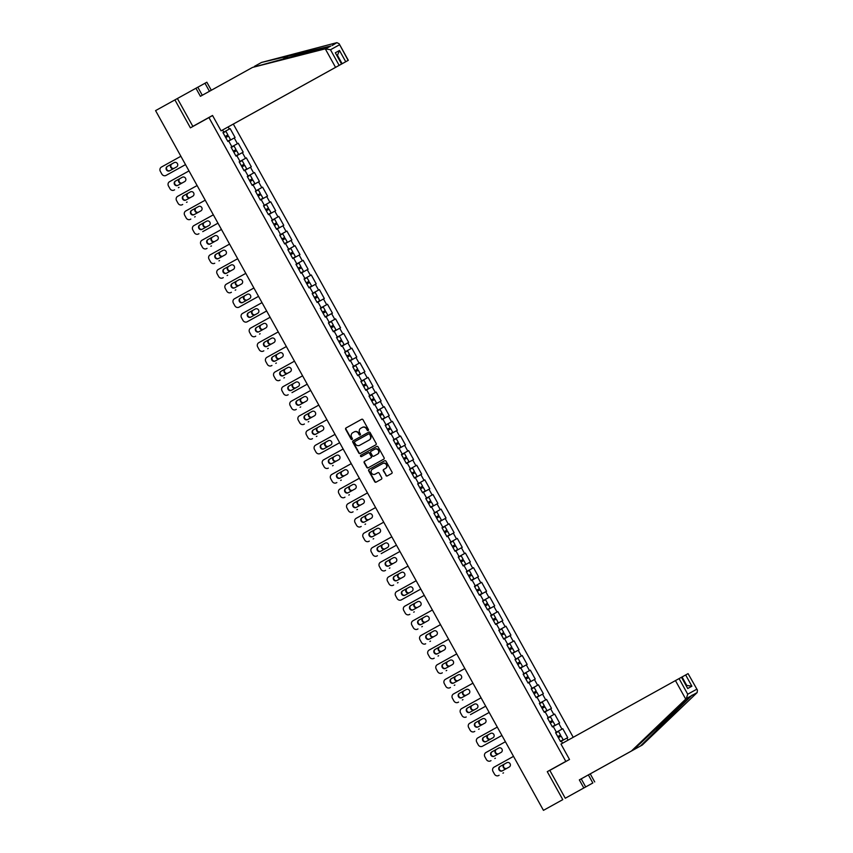<?xml version="1.0" encoding="UTF-8"?>
<svg xmlns="http://www.w3.org/2000/svg" width="853" height="853" viewBox="0 0 853 853"><rect width="100%" height="100%" fill="white"/><g stroke="black" fill="none" stroke-linecap="round" stroke-linejoin="round"><path stroke-width="1.28" d="M368.187 430.509A0.736 0.693 -118.9 0 0 368.432 429.528L363.005 419.74A1.056 0.992 -118.9 0 0 361.629 419.292L346.03 427.95A1.056 0.992 -118.9 0 0 345.678 429.347L351.105 439.135A0.736 0.693 -118.9 0 0 352.065 439.444A0.736 0.693 -118.9 0 0 352.321 438.463L351.617 437.194A3.369 3.167 -118.9 0 1 352.758 432.706L354.048 431.991A3.369 3.167 -118.9 0 0 354.048 431.991A3.369 3.167 -118.9 0 1 358.463 433.399L359.156 434.667A0.736 0.693 -118.9 0 0 360.126 434.977A0.736 0.693 -118.9 0 0 360.371 433.996L359.667 432.727A3.369 3.167 -118.9 0 1 360.808 428.238L362.109 427.524A3.369 3.167 -118.9 0 0 362.109 427.524A3.369 3.167 -118.9 0 1 366.513 428.931L367.216 430.2A0.736 0.693 -118.9 0 0 368.187 430.509M385.919 475.484A1.056 0.992 -118.9 0 0 387.294 475.921L391.676 473.49A1.056 0.992 -118.9 0 0 392.028 472.093L386.004 461.228A1.056 0.992 -118.9 0 0 384.628 460.78L369.029 469.438A1.056 0.992 -118.9 0 0 368.677 470.835L374.702 481.7A1.056 0.992 -118.9 0 0 376.077 482.148L381.366 479.215A1.056 0.992 -118.9 0 0 381.717 477.808L379.137 473.159A1.056 0.992 -118.9 0 0 377.762 472.722L375.139 474.172A2.815 2.655 -118.9 0 1 371.46 472.988A2.815 2.655 -118.9 0 1 372.409 469.246L382.677 463.552A2.815 2.655 -118.9 0 1 386.366 464.736A2.815 2.655 -118.9 0 1 385.407 468.478L383.701 469.427A1.056 0.992 -118.9 0 0 383.338 470.835L386.238 475.302A1.056 0.992 -118.9 0 0 387.582 475.761M377.762 472.722L375.459 474.001A2.815 2.655 -118.9 0 1 375.448 474.001M384.628 460.78L384.628 460.791A1.056 0.992 -118.9 0 0 384.628 460.791L369.349 469.257A1.056 0.992 -118.9 0 0 368.997 470.664L375.021 481.529A1.056 0.992 -118.9 0 0 376.365 481.988M547.274 771.666L562.777 799.634L543.446 810.35L155.577 110.613L174.908 99.897L190.411 127.854L208.942 117.575L565.816 761.388L547.274 771.666L565.816 761.388M375.8 444.85A1.056 0.992 -118.9 0 0 376.152 443.453L370.127 432.588A1.056 0.992 -118.9 0 0 368.752 432.14L353.153 440.798A1.056 0.992 -118.9 0 0 352.801 442.195L358.825 453.06A1.056 0.992 -118.9 0 0 360.201 453.508A1.056 0.992 -118.9 0 0 360.201 453.497L375.8 444.85M368.752 432.14L353.473 440.617A1.056 0.992 -118.9 0 0 353.121 442.025L359.145 452.89A1.056 0.992 -118.9 0 0 360.488 453.348M378.071 446.908L384.095 457.773A1.056 0.992 -118.9 0 1 383.733 459.17L368.144 467.828A1.056 0.992 -118.9 0 0 368.144 467.828A1.056 0.992 -118.9 0 1 366.758 467.38L364.188 462.731A1.056 0.992 -118.9 0 1 364.54 461.334L370.863 457.826A1.056 0.992 -118.9 0 0 371.226 456.419L369.509 453.338A1.056 0.992 -118.9 0 0 368.133 452.89A1.056 0.992 -118.9 0 0 368.133 452.9L361.544 456.547A0.736 0.693 -118.9 0 1 360.584 456.238A0.736 0.693 -118.9 0 1 360.83 455.257L376.685 446.46A1.056 0.992 -118.9 0 0 376.685 446.46L376.685 446.46A1.056 0.992 -118.9 0 1 378.071 446.908M573.227 737.291L233.327 124.08M208.942 117.575L212.589 115.56M555.591 732.674L562.777 728.697L555.591 732.674L560.528 741.577L561.349 741.118L562.522 743.23M562.777 728.697L567.714 737.61L566.882 738.069L568.045 740.159M556.412 732.215L553.234 726.489L552.413 726.948L547.466 718.034L548.298 717.576L547.466 718.034M548.298 717.576L545.131 711.85L544.299 712.308L539.363 703.394L546.549 699.428L539.363 703.405M540.184 702.936L537.017 697.21L536.185 697.669L531.248 688.755L537.603 685.247L534.436 679.521L528.071 683.04L523.134 674.126L530.321 670.149L523.134 674.126M532.069 688.296L528.903 682.581M523.955 673.667L520.788 667.942L519.957 668.4L515.02 659.486L521.386 655.968L518.208 650.253L511.843 653.761L506.906 644.847L514.092 640.88L506.906 644.857M515.841 659.028L512.674 653.302M507.738 644.388L504.56 638.673L503.728 639.121L498.792 630.207L505.978 626.241L498.802 630.218M499.623 629.759L496.446 624.033L495.625 624.492L490.678 615.578L497.864 611.601L490.688 615.589M491.509 615.12L488.332 609.394L487.511 609.852L482.563 600.938L489.761 596.972L482.574 600.949M483.395 600.48L480.218 594.754L479.397 595.213L474.449 586.299L475.281 585.851L472.104 580.125L471.282 580.584L466.335 571.67L473.532 567.693L466.346 571.681M467.167 571.211L464 565.486L463.168 565.944L458.232 557.03L459.053 556.572L458.232 557.03M459.053 556.572L455.886 550.846L455.054 551.305L450.117 542.391L457.304 538.424L450.117 542.401M450.938 541.932L447.772 536.217L446.94 536.676L442.003 527.762L448.358 524.243L445.191 518.517L439.658 521.588M442.824 527.303L439.658 521.578L438.826 522.036L433.889 513.122L441.076 509.156L433.889 513.133M434.71 512.664L431.543 506.938L430.712 507.396L425.775 498.483L432.14 494.975L428.963 489.249L422.598 492.757L417.661 483.854L424.847 479.876L417.671 483.854M426.607 498.024L423.429 492.309M418.492 483.395L415.315 477.669L414.494 478.128L409.547 469.214L416.733 465.248L409.557 469.225M410.378 468.755L407.201 463.03L406.38 463.488L401.432 454.574L408.63 450.608L401.443 454.585M402.264 454.116L399.087 448.401L398.266 448.849L393.318 439.935L400.515 435.968L393.329 439.945M394.15 439.487L390.973 433.761L390.152 434.22L385.215 425.306L392.401 421.329L385.215 425.316M386.036 424.847L382.869 419.122L382.037 419.58L377.101 410.666L384.287 406.7L377.101 410.677M377.922 410.208L374.755 404.482L373.923 404.94L368.986 396.027L369.807 395.568L366.641 389.853L365.809 390.311L360.872 381.398L368.059 377.421L360.872 381.398M361.693 380.939L358.527 375.213L357.695 375.672L352.758 366.758L353.579 366.3L352.758 366.758M353.579 366.3L350.412 360.574L349.581 361.032L344.644 352.118L351.831 348.152L344.644 352.129M345.476 351.66L342.298 345.945L341.467 346.393L336.53 337.489L337.361 337.031L336.53 337.489M337.361 337.031L334.184 331.305L333.363 331.764L328.416 322.85L335.602 318.883L328.426 322.861M329.247 322.391L326.07 316.666L325.249 317.124L320.301 308.21L327.499 304.244L320.312 308.221M321.133 307.752L317.956 302.037L317.135 302.484L312.187 293.571L319.385 289.604L312.198 293.581M313.019 293.123L309.842 287.397L309.021 287.856L304.084 278.942L311.27 274.965L304.084 278.952M304.905 278.483L301.738 272.757L300.906 273.216L295.97 264.302L303.156 260.336L295.97 264.313M296.791 263.844L293.624 258.118L292.792 258.576L287.856 249.662L295.042 245.696L287.856 249.673M288.677 249.215L285.51 243.489L284.678 243.947L279.741 235.033L286.928 231.056L279.741 235.033M280.562 234.575L277.396 228.849L276.564 229.308L271.627 220.394L278.814 216.427L271.627 220.405M272.448 219.935L269.281 214.21L268.45 214.668L263.513 205.754L264.345 205.296L263.513 205.754M264.345 205.296L261.167 199.581L260.336 200.028L255.399 191.125L262.585 187.148L255.41 191.125M256.231 190.667L253.053 184.941L252.232 185.4L247.285 176.486L248.116 176.027L247.285 176.486M248.116 176.027L244.939 170.301L244.118 170.76L239.171 161.846L246.368 157.88L239.181 161.857M240.002 161.388L236.825 155.672L236.004 156.12L231.056 147.206L237.422 143.699L234.255 137.973L228.721 141.044M231.888 146.759L228.711 141.033L227.89 141.491L222.953 132.578L230.139 128.6L222.953 132.588M223.774 132.119L222.601 130.008M228.135 126.948L229.308 129.059M230.139 128.6L235.076 137.514L234.255 137.973M231.067 147.228L237.422 143.699M238.254 143.24L243.19 152.154L242.359 152.612L245.536 158.338M246.368 157.88L251.304 166.793L250.473 167.252L253.65 172.967L247.295 176.496L253.65 172.967M254.471 172.519L259.419 181.422L258.587 181.881L261.764 187.607M262.585 187.148L267.533 196.062L266.701 196.521L269.879 202.246L263.513 205.765L269.879 202.246M270.7 201.788L275.647 210.702L274.815 211.16L277.993 216.875M278.814 216.427L283.761 225.341L282.929 225.789L286.096 231.515M286.928 231.056L291.865 239.97L291.044 240.429L294.21 246.154M295.042 245.696L299.979 254.61L299.158 255.068L302.325 260.794M303.156 260.336L308.093 269.249L307.272 269.708L310.439 275.423M311.27 274.965L316.207 283.878L315.386 284.337L318.553 290.063M319.385 289.604L324.321 298.518L323.49 298.976L326.667 304.702M327.499 304.244L332.435 313.158L331.604 313.616L334.781 319.331M335.602 318.883L340.55 327.787L339.718 328.245L342.895 333.971L336.54 337.489M336.54 337.5L342.895 333.971M343.716 333.512L348.664 342.426L347.832 342.885L351.009 348.61M351.831 348.152L356.778 357.066L355.946 357.524L359.124 363.239L352.758 366.769L359.124 363.239M359.945 362.792L364.892 371.705L364.06 372.153L367.227 377.879M368.059 377.421L372.996 386.334L372.175 386.793L375.341 392.519L369.807 395.568M368.986 396.048L375.341 392.519M376.173 392.06L381.11 400.974L380.289 401.432L383.455 407.158M384.287 406.7L389.224 415.614L388.403 416.061L391.57 421.787M392.401 421.329L397.338 430.243L396.517 430.701L399.684 436.427M400.515 435.968L405.452 444.882L404.621 445.341L407.798 451.066M408.63 450.608L413.566 459.522L412.735 459.98L415.912 465.695M416.733 465.248L421.681 474.151L420.849 474.609L424.026 480.335M424.847 479.876L429.795 488.79L428.963 489.249M425.786 498.493L432.14 494.975M432.961 494.516L437.909 503.43L437.077 503.888L440.255 509.604M441.076 509.156L446.023 518.07L445.191 518.517M442.003 527.772L448.358 524.243M449.19 523.785L454.127 532.698L453.306 533.157L456.472 538.883M457.304 538.424L462.241 547.338L461.42 547.797L464.586 553.522L458.232 557.041L464.586 553.522M465.418 553.064L470.355 561.978L469.534 562.426L472.701 568.151M473.532 567.693L478.469 576.607L477.648 577.065L480.815 582.791L475.281 585.851M474.46 586.32L480.815 582.791M481.646 582.332L486.583 591.246L485.752 591.705L488.929 597.431M489.761 596.972L494.697 605.886L493.866 606.344L497.043 612.059M497.864 611.601L502.812 620.515L501.98 620.973L505.157 626.699M505.978 626.241L510.926 635.154L510.094 635.613L513.271 641.339M514.092 640.88L519.04 649.794L518.208 650.253M515.031 659.497L521.386 655.968M522.207 655.52L527.154 664.434L526.322 664.882L529.489 670.607M530.321 670.149L535.257 679.063L534.436 679.521M531.248 688.776L537.603 685.247M538.435 684.788L543.372 693.702L542.551 694.161L545.717 699.886M546.549 699.428L551.486 708.342L550.665 708.79L553.832 714.515L547.477 718.045L553.832 714.515M554.663 714.057L559.6 722.971L558.779 723.429L561.946 729.155M558.779 723.429L553.245 726.489M550.665 708.79L545.131 711.86M542.551 694.161L537.017 697.221M526.322 664.882L520.788 667.952M510.094 635.613L504.56 638.673M501.98 620.973L496.457 624.044M493.866 606.344L488.342 609.405M485.752 591.705L480.228 594.765M477.648 577.065L472.114 580.136M469.534 562.426L464 565.496M461.42 547.797L455.886 550.857M453.306 533.157L447.772 536.217M437.077 503.888L431.543 506.949M420.849 474.609L415.326 477.68M412.735 459.98L407.212 463.04M404.621 445.341L399.097 448.401M396.517 430.701L390.983 433.772M388.403 416.061L382.869 419.132M380.289 401.432L374.755 404.493M372.175 386.793L366.641 389.853M364.06 372.153L358.527 375.224M355.946 357.524L350.412 360.584M347.832 342.885L342.298 345.945M339.718 328.245L334.195 331.316M331.604 313.616L326.081 316.676M323.49 298.976L317.966 302.037M315.386 284.337L309.852 287.408M307.272 269.708L301.738 272.768M299.158 255.068L293.624 258.128M291.044 240.429L285.51 243.489M282.929 225.789L277.396 228.86M274.815 211.16L269.281 214.22M266.701 196.521L261.167 199.581M258.587 181.881L253.064 184.952M250.473 167.252L244.95 170.312M242.359 152.612L236.835 155.672M202.289 95.269L197.821 87.198L174.908 99.897M562.777 799.634L543.446 810.35M566.882 738.069L561.359 741.129M368.325 430.392A0.736 0.693 -118.9 0 1 367.536 430.019L366.833 428.75A3.369 3.167 -118.9 0 0 362.429 427.342L362.429 427.342M354.379 431.81L354.368 431.81A3.369 3.167 -118.9 0 0 354.368 431.81A3.369 3.167 -118.9 0 1 358.772 433.217L359.476 434.486A0.736 0.693 -118.9 0 0 360.275 434.859M361.661 419.281L346.35 427.769A1.056 0.992 -118.9 0 0 345.998 429.176L351.425 438.954A0.736 0.693 -118.9 0 0 352.214 439.327M369.477 434.273A0.736 0.693 -118.9 0 0 368.517 433.964L354.827 441.555A0.736 0.693 -118.9 0 0 354.571 442.536L355.317 443.869A3.369 3.167 -118.9 0 0 359.721 445.287A3.369 3.167 -118.9 0 0 359.721 445.277L369.082 440.095A3.369 3.167 -118.9 0 0 370.213 435.606L369.797 434.092A0.736 0.693 -118.9 0 0 368.827 433.782L368.837 433.782M360.03 445.106L360.03 445.106A3.369 3.167 -118.9 0 0 360.041 445.106L369.392 439.913A3.369 3.167 -118.9 0 0 370.533 435.435L370.213 435.606M369.797 434.092L370.533 435.435M368.453 452.719L368.453 452.719A1.056 0.992 -118.9 0 1 369.829 453.156L371.535 456.248A1.056 0.992 -118.9 0 1 371.183 457.645L364.86 461.153A1.056 0.992 -118.9 0 0 364.498 462.561L367.078 467.209A1.056 0.992 -118.9 0 0 368.421 467.668M376.717 446.45L361.15 455.086A0.736 0.693 -118.9 0 0 360.894 456.046A0.736 0.693 -118.9 0 0 361.843 456.387M377.431 454.18A2.815 2.655 -118.9 0 0 378.38 450.437A2.815 2.655 -118.9 0 0 374.702 449.254L371.076 451.258A1.056 0.992 -118.9 0 0 370.724 452.666L372.43 455.747A1.056 0.992 -118.9 0 0 373.806 456.195A1.056 0.992 -118.9 0 0 373.806 456.184L377.751 454.009A2.815 2.655 -118.9 0 0 378.7 450.256A2.815 2.655 -118.9 0 0 375.021 449.083A2.815 2.655 -118.9 0 0 375.011 449.083L375.021 449.083M374.126 456.014L377.751 454.009M382.997 463.371L382.997 463.382A2.815 2.655 -118.9 0 0 382.997 463.382A2.815 2.655 -118.9 0 1 386.676 464.554A2.815 2.655 -118.9 0 1 385.727 468.308L384.021 469.257A1.056 0.992 -118.9 0 0 383.658 470.653L386.238 475.302M225.437 136.299L227.9 134.934L225.437 136.299M228.06 141.044L230.523 139.679L228.06 141.033M227.9 134.934L225.896 131.319L223.113 132.865M174.385 162.528L171.656 164.043A2.463 2.324 -118.9 0 0 173.863 168.446M170.291 173.063A3.22 3.028 -118.9 0 0 170.483 172.967L170.899 172.743A3.22 3.028 61.1 0 1 170.888 172.743M230.523 139.679L228.519 136.064L225.736 137.6M174.396 162.518L172.071 163.808A2.463 2.324 -118.9 0 0 174.268 168.222M169.982 170.6A2.463 2.324 61.1 0 1 166.793 169.512A2.463 2.324 61.1 0 1 167.646 166.25L174.257 162.582M180.889 156.27L161.43 167.06A3.22 3.028 -118.9 0 0 160.343 171.346L161.857 174.065A3.22 3.028 -118.9 0 0 166.058 175.409L185.517 164.618L166.058 175.409A3.22 3.028 -118.9 0 0 166.068 175.409L166.474 175.185M167.231 166.484L174.204 162.614A2.463 2.324 61.1 0 1 177.435 163.648A2.463 2.324 61.1 0 1 176.592 166.932L169.619 170.803A2.463 2.324 61.1 0 1 166.399 169.768A2.463 2.324 61.1 0 1 167.231 166.484L167.646 166.25M325.281 48.845L330.484 49.751L339.142 65.372L335.549 67.366L325.281 48.845L252.488 67.43L200.412 96.304L195.945 88.243M252.488 67.43L330.772 46.03L261.53 62.44L254.429 66.374M342.128 63.73L227.644 127.214L348.312 60.307L342.128 63.73L337.447 55.285L339.494 50.476L345.732 61.736M197.821 87.219L206.852 82.219L211.309 90.258M209.443 91.303L204.976 83.253M348.152 60.403L339.131 43.738L336.892 42.65L261.53 62.44M212.546 115.486L192.853 126.383L212.536 115.464L221.066 130.85L339.142 65.372M221.066 130.85L335.549 67.366M177.403 98.522L192.853 126.383M332.094 45.561L336.892 42.65M341.563 64.039L335.325 52.779L341.733 63.943M583.815 787.969L565.272 798.248L549.822 770.387L569.516 759.469L560.986 744.083L679.063 678.593L687.721 694.214L686.302 698.575L631.412 751.024L579.336 779.898L583.815 787.969L585.691 786.935L576.138 792.234L592.846 782.979L588.367 774.919L642.32 745L697.157 692.583L697.423 690.109L688.072 673.625L697.423 690.109M640.443 746.034L692.135 695.099M592.846 782.979L565.272 798.248M588.367 774.919L590.244 773.874L594.722 781.945M642.32 745L590.244 773.874M679.063 678.593L681.654 677.175L687.721 688.52L681.483 677.261M579.336 779.898L581.213 778.864L585.691 786.935M631.412 751.024L581.213 778.864M697.157 692.583L691.037 695.963L633.289 749.99M685.652 674.958L691.89 686.217L686.729 685.396L682.048 676.962L688.072 673.625M233.551 150.938L236.014 149.574L233.551 150.938M236.174 155.672L238.637 154.308L236.174 155.672M236.014 149.574L234.01 145.959L231.227 147.505M182.382 182.862A2.463 2.324 -118.9 0 1 180.175 178.448L179.77 178.682A2.463 2.324 -118.9 0 0 181.977 183.086M178.405 187.703A3.22 3.028 -118.9 0 0 178.597 187.607L179.013 187.383A3.22 3.028 61.1 0 1 179.013 187.383A3.22 3.028 61.1 0 1 179.002 187.383M238.637 154.308L236.633 150.693L233.85 152.239M241.666 165.578L244.129 164.213L241.666 165.567M244.289 170.312L246.752 168.947L244.289 170.312M244.129 164.213L242.124 160.599L239.33 162.134M190.614 191.797L187.884 193.311A2.463 2.324 -118.9 0 0 190.091 197.715M186.519 202.342A3.22 3.028 -118.9 0 0 186.711 202.246L187.116 202.012A3.22 3.028 61.1 0 1 187.116 202.012A3.22 3.028 61.1 0 1 187.116 202.022M246.752 168.947L244.747 165.333L241.964 166.879M190.624 191.797L188.289 193.087A2.463 2.324 -118.9 0 0 190.496 197.491M249.78 180.207L252.243 178.842L249.78 180.207M252.403 184.952L254.866 183.587L252.403 184.941M252.243 178.842L250.238 175.228L247.445 176.774M198.61 212.13A2.463 2.324 -118.9 0 1 196.403 207.727L195.987 207.951A2.463 2.324 -118.9 0 0 198.205 212.354M194.633 216.982A3.22 3.028 -118.9 0 0 194.825 216.875L195.23 216.651A3.22 3.028 61.1 0 1 195.23 216.651L195.23 216.651M254.866 183.587L252.861 179.972L250.078 181.518M257.894 194.847L260.346 193.482L257.894 194.847M260.517 199.581L262.98 198.216L260.517 199.581M260.346 193.482L258.352 189.867L255.559 191.413M206.725 226.77A2.463 2.324 -118.9 0 1 204.517 222.356L204.102 222.59A2.463 2.324 -118.9 0 0 206.319 226.994M202.737 231.611A3.22 3.028 -118.9 0 0 202.929 231.515A3.22 3.028 -118.9 0 0 202.939 231.515L217.973 223.177L202.939 231.515M262.98 198.216L260.975 194.612L258.192 196.147M266.008 209.486L268.46 208.121L265.997 209.475M268.631 214.22L271.094 212.855L268.631 214.22M268.46 208.121L266.467 204.507L263.673 206.053M214.839 241.399A2.463 2.324 -118.9 0 1 212.632 236.995L212.216 237.219A2.463 2.324 -118.9 0 0 214.434 241.634M210.851 246.25A3.22 3.028 -118.9 0 0 211.043 246.154A3.22 3.028 -118.9 0 0 211.054 246.154L211.459 245.92A3.22 3.028 61.1 0 1 211.459 245.931A3.22 3.028 61.1 0 0 211.469 245.92M271.094 212.855L269.09 209.241L266.296 210.787M178.096 185.24A2.463 2.324 61.1 0 1 174.908 184.141A2.463 2.324 61.1 0 1 175.761 180.889L182.371 177.221M189.003 170.909L169.544 181.7A3.22 3.028 -118.9 0 0 168.457 185.975L169.971 188.705A3.22 3.028 -118.9 0 0 174.172 190.048L174.588 189.814A3.22 3.028 61.1 0 1 174.588 189.824A3.22 3.028 61.1 0 1 174.577 189.824L174.588 189.814M175.345 181.124L182.318 177.253A2.463 2.324 61.1 0 1 185.549 178.288A2.463 2.324 61.1 0 1 184.706 181.572L177.733 185.432A2.463 2.324 61.1 0 1 174.513 184.397A2.463 2.324 61.1 0 1 175.345 181.124L175.761 180.889M186.21 199.869A2.463 2.324 61.1 0 1 183.022 198.781A2.463 2.324 61.1 0 1 183.875 195.529L190.486 191.861M197.107 185.549L177.659 196.329A3.22 3.028 -118.9 0 0 176.571 200.615L178.085 203.334A3.22 3.028 -118.9 0 0 182.286 204.688L182.702 204.453A3.22 3.028 61.1 0 1 182.691 204.464L182.702 204.453M183.459 195.753L190.432 191.893A2.463 2.324 61.1 0 1 190.432 191.882A2.463 2.324 61.1 0 1 193.663 192.927A2.463 2.324 61.1 0 1 192.821 196.201L185.847 200.071A2.463 2.324 61.1 0 1 182.627 199.037A2.463 2.324 61.1 0 1 183.459 195.753L183.875 195.529M194.324 214.508A2.463 2.324 61.1 0 1 191.136 213.421A2.463 2.324 61.1 0 1 191.989 210.169L198.6 206.49M205.221 200.178L185.773 210.968A3.22 3.028 -118.9 0 0 184.685 215.255L186.199 217.973A3.22 3.028 -118.9 0 0 190.4 219.317L190.816 219.093A3.22 3.028 61.1 0 1 190.805 219.093L190.816 219.093M191.573 210.392L198.546 206.522A2.463 2.324 61.1 0 1 201.766 207.556A2.463 2.324 61.1 0 1 200.935 210.84L193.962 214.711A2.463 2.324 61.1 0 1 190.731 213.676A2.463 2.324 61.1 0 1 191.573 210.392L191.989 210.169M202.438 229.148A2.463 2.324 61.1 0 1 199.25 228.05A2.463 2.324 61.1 0 1 200.092 224.797L206.714 221.13M213.335 214.817L193.887 225.608A3.22 3.028 -118.9 0 0 192.799 229.883L194.313 232.613A3.22 3.028 -118.9 0 0 198.514 233.957L198.93 233.722A3.22 3.028 61.1 0 1 198.93 233.733A3.22 3.028 61.1 0 1 198.92 233.733L198.93 233.722M199.687 225.032L206.661 221.162A2.463 2.324 61.1 0 1 209.881 222.196A2.463 2.324 61.1 0 1 209.049 225.48L202.076 229.34A2.463 2.324 61.1 0 1 202.076 229.35A2.463 2.324 61.1 0 1 198.845 228.305A2.463 2.324 61.1 0 1 199.687 225.032L200.092 224.797M210.552 243.777A2.463 2.324 61.1 0 1 207.364 242.689A2.463 2.324 61.1 0 1 208.207 239.437L214.828 235.769M221.449 229.457L202.001 240.237A3.22 3.028 -118.9 0 0 200.913 244.523L202.417 247.242A3.22 3.028 -118.9 0 0 206.629 248.596L207.044 248.362A3.22 3.028 61.1 0 1 207.034 248.362A3.22 3.028 61.1 0 1 207.034 248.372L207.044 248.362M207.801 239.661L214.775 235.801A2.463 2.324 61.1 0 1 214.775 235.791A2.463 2.324 61.1 0 1 217.995 236.835A2.463 2.324 61.1 0 1 217.163 240.109L210.19 243.979A2.463 2.324 61.1 0 1 206.959 242.945A2.463 2.324 61.1 0 1 207.801 239.661L208.207 239.437M274.112 224.115L276.575 222.75L274.112 224.115M276.745 228.86L279.208 227.495L276.745 228.86M276.575 222.75L274.57 219.146L271.787 220.682M222.953 256.039A2.463 2.324 -118.9 0 1 220.746 251.635L220.33 251.859A2.463 2.324 -118.9 0 0 222.548 256.263M218.965 260.89A3.22 3.028 -118.9 0 0 219.157 260.794A3.22 3.028 -118.9 0 0 219.168 260.783L219.573 260.56M279.208 227.495L277.204 223.881L274.41 225.427M218.667 258.416A2.463 2.324 61.1 0 1 215.478 257.329A2.463 2.324 61.1 0 1 216.321 254.077L222.942 250.409M214.743 263.236A3.22 3.028 -118.9 0 1 210.531 261.882L209.028 259.163A3.22 3.028 -118.9 0 1 210.115 254.876L229.564 244.097M215.905 254.301L222.878 250.43A2.463 2.324 61.1 0 1 222.889 250.43A2.463 2.324 61.1 0 1 226.109 251.464A2.463 2.324 61.1 0 1 225.277 254.748L218.304 258.619A2.463 2.324 61.1 0 1 215.073 257.585A2.463 2.324 61.1 0 1 215.905 254.301L216.321 254.077M282.226 238.755L284.689 237.39L282.226 238.755M284.859 243.489L287.312 242.124L284.859 243.489M284.689 237.39L282.684 233.775L279.901 235.321M231.056 270.678A2.463 2.324 -118.9 0 1 228.86 266.264L228.444 266.499A2.463 2.324 -118.9 0 0 230.651 270.902M227.079 275.519A3.22 3.028 -118.9 0 0 227.271 275.423A3.22 3.028 -118.9 0 0 227.282 275.423L227.687 275.199A3.22 3.028 61.1 0 1 227.676 275.199M287.312 242.124L285.318 238.52L282.524 240.056M226.77 273.056A2.463 2.324 61.1 0 1 223.582 271.968A2.463 2.324 61.1 0 1 224.435 268.706L231.046 265.038M237.678 258.726L218.229 269.516A3.22 3.028 -118.9 0 0 217.142 273.802L218.645 276.521A3.22 3.028 -118.9 0 0 222.846 277.865L223.273 277.641A3.22 3.028 61.1 0 1 223.262 277.641L222.846 277.865A3.22 3.028 -118.9 0 0 222.857 277.865L223.273 277.641M224.019 268.94L230.992 265.07A2.463 2.324 61.1 0 1 231.003 265.07A2.463 2.324 61.1 0 1 234.223 266.104A2.463 2.324 61.1 0 1 233.391 269.388L226.418 273.248A2.463 2.324 61.1 0 1 226.408 273.259A2.463 2.324 61.1 0 1 223.187 272.224A2.463 2.324 61.1 0 1 224.019 268.94L224.435 268.706M290.34 253.394L292.803 252.03L290.34 253.394M292.974 258.128L295.426 256.764L292.974 258.128M292.803 252.03L290.798 248.415L288.015 249.961M239.288 279.613L236.558 281.127A2.463 2.324 -118.9 0 0 238.765 285.542M235.193 290.159A3.22 3.028 -118.9 0 0 235.385 290.063L235.801 289.839A3.22 3.028 61.1 0 1 235.791 289.839A3.22 3.028 61.1 0 0 235.801 289.828M295.426 256.764L293.432 253.149L290.638 254.695M239.298 279.613L236.974 280.904A2.463 2.324 -118.9 0 0 239.171 285.318M234.884 287.696A2.463 2.324 61.1 0 1 231.696 286.597A2.463 2.324 61.1 0 1 232.549 283.345L239.16 279.677M245.792 273.365L226.344 284.156A3.22 3.028 -118.9 0 0 225.256 288.431L226.759 291.15A3.22 3.028 -118.9 0 0 230.96 292.504L231.387 292.27A3.22 3.028 61.1 0 1 231.376 292.28L230.96 292.504A3.22 3.028 -118.9 0 0 230.971 292.504L231.387 292.27M232.133 283.569L239.107 279.709A2.463 2.324 61.1 0 1 239.117 279.709A2.463 2.324 61.1 0 1 242.337 280.744A2.463 2.324 61.1 0 1 241.506 284.017L234.532 287.887A2.463 2.324 61.1 0 1 234.522 287.887A2.463 2.324 61.1 0 1 231.302 286.853A2.463 2.324 61.1 0 1 232.133 283.569L232.549 283.345M298.454 268.023L300.917 266.658L298.454 268.023M301.088 272.768L303.54 271.403L301.077 272.768M300.917 266.658L298.913 263.055L296.13 264.59M247.285 299.947A2.463 2.324 -118.9 0 1 245.088 295.543L244.672 295.767A2.463 2.324 -118.9 0 0 246.88 300.171M243.308 304.798A3.22 3.028 -118.9 0 0 243.5 304.702A3.22 3.028 -118.9 0 0 243.5 304.692L243.915 304.468A3.22 3.028 61.1 0 1 243.905 304.468M303.54 271.403L301.536 267.789L298.753 269.335M242.998 302.325A2.463 2.324 61.1 0 1 239.81 301.237A2.463 2.324 61.1 0 1 240.663 297.985L247.274 294.317M239.085 307.133L258.534 296.354L239.075 307.144A3.22 3.028 -118.9 0 0 239.085 307.133L239.49 306.909M239.075 307.144A3.22 3.028 -118.9 0 1 234.874 305.79L233.37 303.071A3.22 3.028 -118.9 0 1 234.458 298.785L253.906 288.005M240.247 298.209L247.221 294.338A2.463 2.324 61.1 0 1 247.231 294.338A2.463 2.324 61.1 0 1 250.451 295.373A2.463 2.324 61.1 0 1 249.62 298.657L242.647 302.527A2.463 2.324 61.1 0 1 242.636 302.527A2.463 2.324 61.1 0 1 239.416 301.493A2.463 2.324 61.1 0 1 240.247 298.209L240.663 297.985M306.568 282.663L309.031 281.298L306.568 282.663M309.191 287.408L311.654 286.043L309.191 287.397M309.031 281.298L307.027 277.683L304.244 279.23M255.399 314.586A2.463 2.324 -118.9 0 1 253.202 310.172L252.787 310.407A2.463 2.324 -118.9 0 0 254.994 314.81M251.422 319.427A3.22 3.028 -118.9 0 0 251.614 319.331L252.03 319.107A3.22 3.028 61.1 0 1 252.019 319.107M311.654 286.043L309.65 282.428L306.867 283.964M251.113 316.964A2.463 2.324 61.1 0 1 247.924 315.877A2.463 2.324 61.1 0 1 248.777 312.614L255.388 308.946M262.02 302.634L242.561 313.424A3.22 3.028 -118.9 0 0 241.474 317.711L242.988 320.429A3.22 3.028 -118.9 0 0 247.189 321.773L266.648 310.982L247.189 321.773A3.22 3.028 -118.9 0 0 247.199 321.773L247.605 321.549M248.362 312.848L255.335 308.978A2.463 2.324 61.1 0 1 258.566 310.012A2.463 2.324 61.1 0 1 257.723 313.296L250.75 317.167A2.463 2.324 61.1 0 1 247.53 316.132A2.463 2.324 61.1 0 1 248.362 312.848L248.777 312.614M314.682 297.302L315.919 296.609L314.682 297.302M317.305 302.037L319.768 300.672L317.305 302.037M314.362 297.484L317.145 295.938L314.352 297.484M317.145 295.938L315.141 292.323L312.358 293.869M263.513 329.226A2.463 2.324 -118.9 0 1 261.306 324.812L260.901 325.046A2.463 2.324 -118.9 0 0 263.108 329.45M259.536 334.067A3.22 3.028 -118.9 0 0 259.728 333.971L260.144 333.747A3.22 3.028 61.1 0 1 260.144 333.747A3.22 3.028 61.1 0 1 260.133 333.747M319.768 300.672L317.764 297.057L314.981 298.603M259.227 331.604A2.463 2.324 61.1 0 1 256.039 330.506A2.463 2.324 61.1 0 1 256.892 327.253L263.502 323.586M270.134 317.273L250.675 328.064A3.22 3.028 -118.9 0 0 249.588 332.339L251.102 335.069A3.22 3.028 -118.9 0 0 255.303 336.413L255.719 336.178A3.22 3.028 61.1 0 1 255.719 336.189A3.22 3.028 61.1 0 1 255.708 336.189M256.476 327.488L263.449 323.618A2.463 2.324 61.1 0 1 266.68 324.652A2.463 2.324 61.1 0 1 265.837 327.936L258.864 331.796A2.463 2.324 61.1 0 1 255.644 330.761A2.463 2.324 61.1 0 1 256.476 327.488L256.892 327.253M322.797 311.942L324.033 311.249L322.797 311.931M325.419 316.676L327.883 315.311L325.419 316.676M322.466 312.123L325.26 310.577L322.466 312.113M325.26 310.577L323.255 306.963L320.461 308.498M271.627 343.855A2.463 2.324 -118.9 0 1 269.42 339.451L269.015 339.675A2.463 2.324 -118.9 0 0 271.222 344.079M267.65 348.706A3.22 3.028 -118.9 0 0 267.842 348.61L268.247 348.376A3.22 3.028 61.1 0 1 268.247 348.376A3.22 3.028 61.1 0 1 268.247 348.387M327.883 315.311L325.878 311.697L323.095 313.243M267.341 346.233A2.463 2.324 61.1 0 1 264.153 345.145A2.463 2.324 61.1 0 1 265.006 341.893L271.617 338.225M278.238 331.913L258.79 342.693A3.22 3.028 -118.9 0 0 257.702 346.979L259.216 349.698A3.22 3.028 -118.9 0 0 263.417 351.052L263.833 350.818A3.22 3.028 61.1 0 1 263.822 350.828M264.59 342.117L271.563 338.257A2.463 2.324 61.1 0 1 271.563 338.246A2.463 2.324 61.1 0 1 274.794 339.281A2.463 2.324 61.1 0 1 273.952 342.565L266.978 346.435A2.463 2.324 61.1 0 1 263.758 345.401A2.463 2.324 61.1 0 1 264.59 342.117L265.006 341.893M330.911 326.571L333.363 325.206L330.911 326.571M333.534 331.316L335.997 329.951L333.534 331.305M333.363 325.206L331.369 321.592L328.576 323.138M279.859 352.801L277.118 354.315A2.463 2.324 -118.9 0 0 279.336 358.718M275.764 363.346A3.22 3.028 -118.9 0 0 275.956 363.239L276.361 363.015A3.22 3.028 61.1 0 1 276.361 363.015L276.361 363.015M335.997 329.951L333.992 326.336L331.209 327.872M279.869 352.79L277.534 354.091A2.463 2.324 -118.9 0 0 279.741 358.495M275.455 360.872A2.463 2.324 61.1 0 1 272.267 359.785A2.463 2.324 61.1 0 1 273.12 356.522L279.731 352.854M286.352 346.542L266.904 357.332A3.22 3.028 -118.9 0 0 265.816 361.619L267.33 364.338A3.22 3.028 -118.9 0 0 271.531 365.681L271.947 365.457A3.22 3.028 61.1 0 1 271.936 365.457L271.947 365.457M272.704 356.757L279.677 352.886A2.463 2.324 61.1 0 1 282.897 353.92A2.463 2.324 61.1 0 1 282.066 357.204L275.092 361.075A2.463 2.324 61.1 0 1 271.862 360.041A2.463 2.324 61.1 0 1 272.704 356.757L273.12 356.522M339.025 341.211L341.477 339.846L339.025 341.211M341.648 345.945L344.111 344.58L341.648 345.945M341.477 339.846L339.483 336.231L336.69 337.777M287.856 373.134A2.463 2.324 -118.9 0 1 285.648 368.72L285.233 368.954A2.463 2.324 -118.9 0 0 287.45 373.358M283.868 377.975A3.22 3.028 -118.9 0 0 284.06 377.879A3.22 3.028 -118.9 0 0 284.07 377.879L284.476 377.655A3.22 3.028 61.1 0 1 284.476 377.655L284.476 377.655M344.111 344.58L342.106 340.976L339.323 342.511M283.569 375.512A2.463 2.324 61.1 0 1 280.381 374.414A2.463 2.324 61.1 0 1 281.223 371.162L287.845 367.494M294.466 361.182L275.018 371.972A3.22 3.028 -118.9 0 0 273.93 376.248L275.444 378.977A3.22 3.028 -118.9 0 0 279.645 380.321L280.061 380.086A3.22 3.028 61.1 0 1 280.061 380.097A3.22 3.028 61.1 0 1 280.051 380.097L280.061 380.086M280.818 371.396L287.792 367.526A2.463 2.324 61.1 0 1 291.012 368.56A2.463 2.324 61.1 0 1 290.18 371.844L283.207 375.704A2.463 2.324 61.1 0 1 283.207 375.715A2.463 2.324 61.1 0 1 279.976 374.67A2.463 2.324 61.1 0 1 280.818 371.396L281.223 371.162M347.139 355.85L349.591 354.485L347.128 355.84M349.762 360.584L352.225 359.22L349.762 360.584M349.591 354.485L347.597 350.871L344.804 352.417M295.97 387.763A2.463 2.324 -118.9 0 1 293.763 383.36L293.347 383.583A2.463 2.324 -118.9 0 0 295.564 387.998M291.982 392.615A3.22 3.028 -118.9 0 0 292.174 392.519A3.22 3.028 -118.9 0 0 292.184 392.519L307.219 384.181L292.184 392.519M352.225 359.22L350.22 355.605L347.427 357.151M291.683 390.141A2.463 2.324 61.1 0 1 288.495 389.053A2.463 2.324 61.1 0 1 289.338 385.801L295.959 382.133M302.58 375.821L283.132 386.601A3.22 3.028 -118.9 0 0 282.044 390.887L283.548 393.606A3.22 3.028 -118.9 0 0 287.76 394.96L288.175 394.726A3.22 3.028 61.1 0 1 288.165 394.726A3.22 3.028 61.1 0 1 288.165 394.736L288.175 394.726M288.932 386.025L295.906 382.165A2.463 2.324 61.1 0 1 295.906 382.155A2.463 2.324 61.1 0 1 299.126 383.2A2.463 2.324 61.1 0 1 298.294 386.473L291.321 390.343A2.463 2.324 61.1 0 1 288.09 389.309A2.463 2.324 61.1 0 1 288.932 386.025L289.338 385.801M355.243 370.479L357.706 369.114L355.243 370.479M357.876 375.224L360.339 373.859L357.876 375.224M357.706 369.114L355.701 365.51L352.918 367.046M304.084 402.403A2.463 2.324 -118.9 0 1 301.877 397.999L301.461 398.223A2.463 2.324 -118.9 0 0 303.679 402.627M300.096 407.254A3.22 3.028 -118.9 0 0 300.288 407.158A3.22 3.028 -118.9 0 0 300.299 407.148L300.704 406.924M360.339 373.859L358.335 370.245L355.541 371.791M299.798 404.78A2.463 2.324 61.1 0 1 296.609 403.693A2.463 2.324 61.1 0 1 297.452 400.441L304.073 396.773M310.695 390.45L291.246 401.241A3.22 3.028 -118.9 0 0 290.159 405.527L291.662 408.246A3.22 3.028 -118.9 0 0 295.874 409.6L296.29 409.365A3.22 3.028 61.1 0 1 296.279 409.365L295.874 409.6A3.22 3.028 -118.9 0 0 295.874 409.589L296.29 409.365M297.036 400.665L304.009 396.794A2.463 2.324 61.1 0 1 304.02 396.794A2.463 2.324 61.1 0 1 307.24 397.829A2.463 2.324 61.1 0 1 306.408 401.113L299.435 404.983A2.463 2.324 61.1 0 1 296.204 403.949A2.463 2.324 61.1 0 1 297.036 400.665L297.452 400.441M363.357 385.119L365.82 383.754L363.357 385.119M365.99 389.853L368.443 388.488L365.99 389.853M365.82 383.754L363.815 380.139L361.032 381.686M312.187 417.042A2.463 2.324 -118.9 0 1 309.991 412.628L309.575 412.863A2.463 2.324 -118.9 0 0 311.782 417.266M308.21 421.883A3.22 3.028 -118.9 0 0 308.402 421.787A3.22 3.028 -118.9 0 0 308.413 421.787L308.818 421.563A3.22 3.028 61.1 0 1 308.807 421.563M368.443 388.488L366.449 384.884L363.655 386.42M307.901 419.42A2.463 2.324 61.1 0 1 304.713 418.333A2.463 2.324 61.1 0 1 305.566 415.07L312.177 411.402M318.809 405.09L299.36 415.88A3.22 3.028 -118.9 0 0 298.273 420.166L299.776 422.885A3.22 3.028 -118.9 0 0 303.977 424.229L304.404 424.005A3.22 3.028 61.1 0 1 304.393 424.005L303.977 424.229A3.22 3.028 -118.9 0 0 303.988 424.229L304.404 424.005M305.15 415.304L312.123 411.434A2.463 2.324 61.1 0 1 312.134 411.434A2.463 2.324 61.1 0 1 315.354 412.468A2.463 2.324 61.1 0 1 314.522 415.752L307.549 419.612A2.463 2.324 61.1 0 1 307.538 419.623A2.463 2.324 61.1 0 1 304.318 418.578A2.463 2.324 61.1 0 1 305.15 415.304L305.566 415.07M371.471 399.758L373.934 398.394L371.471 399.758M374.104 404.493L376.557 403.128L374.094 404.493M373.934 398.394L371.929 394.779L369.146 396.325M320.301 431.682A2.463 2.324 -118.9 0 1 318.105 427.268L317.689 427.492A2.463 2.324 -118.9 0 0 319.896 431.906M316.324 436.523A3.22 3.028 -118.9 0 0 316.516 436.427L316.932 436.203A3.22 3.028 61.1 0 1 316.932 436.203A3.22 3.028 61.1 0 1 316.921 436.203M376.557 403.128L374.563 399.513L371.769 401.059M316.015 434.049A2.463 2.324 61.1 0 1 312.827 432.961A2.463 2.324 61.1 0 1 313.68 429.709L320.291 426.042M326.923 419.729L307.475 430.52A3.22 3.028 -118.9 0 0 306.387 434.795L307.89 437.514A3.22 3.028 -118.9 0 0 312.091 438.868L312.518 438.634A3.22 3.028 61.1 0 1 312.507 438.634A3.22 3.028 61.1 0 1 312.507 438.645L312.091 438.868A3.22 3.028 -118.9 0 0 312.102 438.868L312.518 438.634M313.264 429.933L320.238 426.073A2.463 2.324 61.1 0 1 320.248 426.073A2.463 2.324 61.1 0 1 323.468 427.108A2.463 2.324 61.1 0 1 322.637 430.381L315.663 434.252A2.463 2.324 61.1 0 1 315.653 434.252A2.463 2.324 61.1 0 1 312.433 433.217A2.463 2.324 61.1 0 1 313.264 429.933L313.68 429.709M379.585 414.387L382.048 413.023L379.585 414.387M382.208 419.132L384.671 417.767L382.208 419.132M382.048 413.023L380.043 409.419L377.261 410.954M328.533 440.617L325.803 442.131A2.463 2.324 -118.9 0 0 328.01 446.535M324.439 451.162A3.22 3.028 -118.9 0 0 324.63 451.066A3.22 3.028 -118.9 0 0 324.63 451.056L325.046 450.832A3.22 3.028 61.1 0 1 325.036 450.832M384.671 417.767L382.666 414.153L379.884 415.699M328.544 440.617L326.219 441.907A2.463 2.324 -118.9 0 0 328.416 446.311M324.129 448.689A2.463 2.324 61.1 0 1 320.941 447.601A2.463 2.324 61.1 0 1 321.794 444.349L328.405 440.681M320.216 453.497L339.665 442.718L320.206 453.508A3.22 3.028 -118.9 0 0 320.216 453.497L320.621 453.274M320.206 453.508A3.22 3.028 -118.9 0 1 316.005 452.154L314.501 449.435A3.22 3.028 -118.9 0 1 315.589 445.149L335.037 434.369M321.378 444.573L328.352 440.702A2.463 2.324 61.1 0 1 331.582 441.737A2.463 2.324 61.1 0 1 330.751 445.021L323.777 448.891A2.463 2.324 61.1 0 1 323.767 448.891A2.463 2.324 61.1 0 1 320.547 447.857A2.463 2.324 61.1 0 1 321.378 444.573L321.794 444.349M387.699 429.027L390.162 427.662L387.699 429.027M390.322 433.772L392.785 432.407L390.322 433.761M390.162 427.662L388.158 424.048L385.375 425.594M336.53 460.951A2.463 2.324 -118.9 0 1 334.333 456.536L333.918 456.771A2.463 2.324 -118.9 0 0 336.125 461.174M332.553 465.791A3.22 3.028 -118.9 0 0 332.745 465.695L333.16 465.471A3.22 3.028 61.1 0 1 333.15 465.471M392.785 432.407L390.781 428.792L387.998 430.328M332.243 463.328A2.463 2.324 61.1 0 1 329.055 462.241A2.463 2.324 61.1 0 1 329.908 458.978L336.519 455.31M328.32 468.137A3.22 3.028 -118.9 0 1 324.119 466.794L322.605 464.075A3.22 3.028 -118.9 0 1 323.692 459.788L343.151 448.998M329.493 459.213L336.466 455.342A2.463 2.324 61.1 0 1 339.697 456.376A2.463 2.324 61.1 0 1 338.854 459.66L331.881 463.531A2.463 2.324 61.1 0 1 328.661 462.497A2.463 2.324 61.1 0 1 329.493 459.213L329.908 458.978M395.813 443.667L398.276 442.302L395.813 443.667M398.436 448.401L400.899 447.036L398.436 448.401M398.276 442.302L396.272 438.687L393.489 440.233M344.644 475.59A2.463 2.324 -118.9 0 1 342.437 471.176L342.032 471.41A2.463 2.324 -118.9 0 0 344.239 475.814M340.667 480.431A3.22 3.028 -118.9 0 0 340.859 480.335L341.275 480.111A3.22 3.028 61.1 0 1 341.264 480.111A3.22 3.028 61.1 0 0 341.275 480.1M400.899 447.036L398.895 443.421L396.112 444.967M340.358 477.968A2.463 2.324 61.1 0 1 337.17 476.87A2.463 2.324 61.1 0 1 338.023 473.618L344.58 469.982A2.463 2.324 61.1 0 1 347.811 471.016A2.463 2.324 61.1 0 1 346.968 474.3L339.995 478.16A2.463 2.324 61.1 0 1 336.775 477.126A2.463 2.324 61.1 0 1 337.607 473.841L344.58 469.982M351.265 463.637L331.806 474.428A3.22 3.028 -118.9 0 0 330.719 478.704L332.233 481.433A3.22 3.028 -118.9 0 0 336.434 482.777L336.85 482.542A3.22 3.028 61.1 0 1 336.85 482.553A3.22 3.028 61.1 0 1 336.839 482.553L336.85 482.542M403.927 458.306L406.391 456.941L403.927 458.296M406.55 463.04L409.014 461.676L406.55 463.04M406.391 456.941L404.386 453.327L401.592 454.862M352.758 490.219A2.463 2.324 -118.9 0 1 350.551 485.815L350.146 486.039A2.463 2.324 -118.9 0 0 352.353 490.443M348.781 495.071A3.22 3.028 -118.9 0 0 348.973 494.975A3.22 3.028 -118.9 0 0 348.973 494.964L349.378 494.74A3.22 3.028 61.1 0 1 349.378 494.751A3.22 3.028 61.1 0 0 349.389 494.74M409.014 461.676L407.009 458.061L404.226 459.607M348.472 492.597A2.463 2.324 61.1 0 1 345.284 491.509A2.463 2.324 61.1 0 1 346.137 488.257L352.747 484.589M359.369 478.277L339.921 489.057A3.22 3.028 -118.9 0 0 338.833 493.343L340.347 496.062A3.22 3.028 -118.9 0 0 344.548 497.416L344.964 497.182A3.22 3.028 61.1 0 1 344.953 497.192M345.721 488.481L352.694 484.621A2.463 2.324 61.1 0 1 352.694 484.611A2.463 2.324 61.1 0 1 355.925 485.645A2.463 2.324 61.1 0 1 355.083 488.929L348.109 492.799A2.463 2.324 61.1 0 1 344.889 491.765A2.463 2.324 61.1 0 1 345.721 488.481L346.137 488.257M412.042 472.935L414.494 471.57L412.042 472.935M414.665 477.68L417.128 476.315L414.665 477.669M414.494 471.57L412.5 467.956L409.707 469.502M360.872 504.859A2.463 2.324 -118.9 0 1 358.665 500.444L358.249 500.679A2.463 2.324 -118.9 0 0 360.467 505.083M356.895 509.699A3.22 3.028 -118.9 0 0 357.087 509.604L357.492 509.38A3.22 3.028 61.1 0 1 357.492 509.38L357.492 509.38M417.128 476.315L415.123 472.701L412.34 474.236M356.586 507.236A2.463 2.324 61.1 0 1 353.398 506.149A2.463 2.324 61.1 0 1 354.251 502.886L360.862 499.218M367.483 492.906L348.035 503.696A3.22 3.028 -118.9 0 0 346.947 507.983L348.461 510.702A3.22 3.028 -118.9 0 0 352.662 512.045L353.078 511.821A3.22 3.028 61.1 0 1 353.067 511.821L353.078 511.821M353.835 503.121L360.808 499.25A2.463 2.324 61.1 0 1 364.028 500.284A2.463 2.324 61.1 0 1 363.197 503.569L356.223 507.439A2.463 2.324 61.1 0 1 352.993 506.405A2.463 2.324 61.1 0 1 353.835 503.121L354.251 502.886M420.156 487.575L422.608 486.21L420.156 487.575M422.779 492.309L425.242 490.944L422.779 492.309M422.608 486.21L420.614 482.595L417.821 484.141M368.986 519.498A2.463 2.324 -118.9 0 1 366.779 515.084L366.363 515.319A2.463 2.324 -118.9 0 0 368.581 519.722M364.999 524.339A3.22 3.028 -118.9 0 0 365.191 524.243A3.22 3.028 -118.9 0 0 365.201 524.243L365.606 524.019A3.22 3.028 61.1 0 1 365.606 524.019L365.606 524.019M425.242 490.944L423.237 487.34L420.454 488.876M364.7 521.876A2.463 2.324 61.1 0 1 361.512 520.778A2.463 2.324 61.1 0 1 362.354 517.526L368.976 513.858M375.597 507.546L356.149 518.336A3.22 3.028 -118.9 0 0 355.061 522.612L356.575 525.341A3.22 3.028 -118.9 0 0 360.776 526.685L361.192 526.45A3.22 3.028 61.1 0 1 361.192 526.461A3.22 3.028 61.1 0 1 361.182 526.461L361.192 526.45M361.949 517.76L368.922 513.89A2.463 2.324 61.1 0 1 372.143 514.924A2.463 2.324 61.1 0 1 371.311 518.208L364.338 522.068A2.463 2.324 61.1 0 1 364.338 522.079A2.463 2.324 61.1 0 1 361.107 521.034A2.463 2.324 61.1 0 1 361.949 517.76L362.354 517.526M428.27 502.214L430.722 500.85L428.259 502.204M430.893 506.949L433.356 505.584L430.893 506.949M430.722 500.85L428.728 497.235L425.935 498.781M377.101 534.127A2.463 2.324 -118.9 0 1 374.894 529.724L374.478 529.948A2.463 2.324 -118.9 0 0 376.695 534.351M373.113 538.979A3.22 3.028 -118.9 0 0 373.305 538.883A3.22 3.028 -118.9 0 0 373.315 538.883L373.721 538.648A3.22 3.028 61.1 0 1 373.721 538.648A3.22 3.028 61.1 0 1 373.721 538.659M433.356 505.584L431.351 501.969L428.558 503.515M372.814 536.505A2.463 2.324 61.1 0 1 369.626 535.417A2.463 2.324 61.1 0 1 370.469 532.165L377.09 528.497M383.711 522.185L364.263 532.965A3.22 3.028 -118.9 0 0 363.175 537.251L364.679 539.97A3.22 3.028 -118.9 0 0 368.891 541.324L369.306 541.09A3.22 3.028 61.1 0 1 369.296 541.09A3.22 3.028 61.1 0 1 369.296 541.101M370.063 532.389L377.037 528.529A2.463 2.324 61.1 0 1 377.037 528.519A2.463 2.324 61.1 0 1 380.257 529.564A2.463 2.324 61.1 0 1 379.425 532.837L372.452 536.708A2.463 2.324 61.1 0 1 369.221 535.673A2.463 2.324 61.1 0 1 370.063 532.389L370.469 532.165M436.373 516.843L438.837 515.479L436.373 516.843M439.007 521.588L441.47 520.223L439.007 521.588M438.837 515.479L436.832 511.875L434.049 513.41M385.215 548.767A2.463 2.324 -118.9 0 1 383.008 544.363L382.592 544.587A2.463 2.324 -118.9 0 0 384.81 548.991M381.227 553.618A3.22 3.028 -118.9 0 0 381.419 553.522A3.22 3.028 -118.9 0 0 381.43 553.512L396.464 545.174L381.43 553.512M441.47 520.223L439.466 516.609L436.672 518.155M380.928 551.145A2.463 2.324 61.1 0 1 377.74 550.057A2.463 2.324 61.1 0 1 378.583 546.805L385.204 543.137M391.826 536.814L372.377 547.605A3.22 3.028 -118.9 0 0 371.29 551.891L372.793 554.61A3.22 3.028 -118.9 0 0 377.005 555.953L377.421 555.73A3.22 3.028 61.1 0 1 377.41 555.73L377.421 555.73M378.167 547.029L385.14 543.158A2.463 2.324 61.1 0 1 385.151 543.158A2.463 2.324 61.1 0 1 388.371 544.193A2.463 2.324 61.1 0 1 387.539 547.477L380.566 551.347A2.463 2.324 61.1 0 1 377.335 550.313A2.463 2.324 61.1 0 1 378.167 547.029L378.583 546.805M444.488 531.483L446.951 530.118L444.488 531.483M447.121 536.217L449.574 534.852L447.121 536.217M446.951 530.118L444.946 526.504L442.163 528.05M393.318 563.406A2.463 2.324 -118.9 0 1 391.122 558.992L390.706 559.227A2.463 2.324 -118.9 0 0 392.913 563.63M389.341 568.247A3.22 3.028 -118.9 0 0 389.533 568.151A3.22 3.028 -118.9 0 0 389.544 568.151L389.949 567.927A3.22 3.028 61.1 0 1 389.938 567.927M449.574 534.852L447.58 531.248L444.786 532.784M389.032 565.784A2.463 2.324 61.1 0 1 385.844 564.697A2.463 2.324 61.1 0 1 386.697 561.434L393.308 557.766M399.94 551.454L380.491 562.244A3.22 3.028 -118.9 0 0 379.404 566.531L380.907 569.25A3.22 3.028 -118.9 0 0 385.108 570.593L385.535 570.369A3.22 3.028 61.1 0 1 385.524 570.369L385.108 570.593A3.22 3.028 -118.9 0 0 385.119 570.593L385.535 570.369M386.281 561.669L393.254 557.798A2.463 2.324 61.1 0 1 393.265 557.798A2.463 2.324 61.1 0 1 396.485 558.832A2.463 2.324 61.1 0 1 395.653 562.116L388.68 565.976A2.463 2.324 61.1 0 1 388.669 565.987A2.463 2.324 61.1 0 1 385.449 564.942A2.463 2.324 61.1 0 1 386.281 561.669L386.697 561.434M452.602 546.123L455.065 544.758L452.602 546.123M455.235 550.857L457.688 549.492L455.225 550.857M455.065 544.758L453.06 541.143L450.277 542.689M401.432 578.046A2.463 2.324 -118.9 0 1 399.236 573.632L398.82 573.856A2.463 2.324 -118.9 0 0 401.027 578.27M397.455 582.887A3.22 3.028 -118.9 0 0 397.647 582.791L398.063 582.567A3.22 3.028 61.1 0 1 398.063 582.567A3.22 3.028 61.1 0 1 398.052 582.567M457.688 549.492L455.694 545.877L452.9 547.423M397.146 580.413A2.463 2.324 61.1 0 1 393.958 579.326A2.463 2.324 61.1 0 1 394.811 576.074L401.422 572.406M408.054 566.093L388.605 576.884A3.22 3.028 -118.9 0 0 387.518 581.16L389.021 583.879A3.22 3.028 -118.9 0 0 393.222 585.233L393.649 584.998A3.22 3.028 61.1 0 1 393.638 584.998A3.22 3.028 61.1 0 1 393.638 585.009L393.222 585.233A3.22 3.028 -118.9 0 0 393.233 585.233L393.649 584.998M394.395 576.297L401.368 572.438A2.463 2.324 61.1 0 1 401.379 572.438A2.463 2.324 61.1 0 1 404.599 573.472A2.463 2.324 61.1 0 1 403.768 576.745L396.794 580.616A2.463 2.324 61.1 0 1 396.784 580.616A2.463 2.324 61.1 0 1 393.564 579.582A2.463 2.324 61.1 0 1 394.395 576.297L394.811 576.074M460.716 560.752L463.179 559.387L460.716 560.752M463.019 565.678L465.802 564.132L463.019 565.667M463.179 559.387L461.174 555.783L458.392 557.318M409.547 592.675A2.463 2.324 -118.9 0 1 407.35 588.271L406.934 588.495A2.463 2.324 -118.9 0 0 409.141 592.899M405.57 597.526A3.22 3.028 -118.9 0 0 405.761 597.431A3.22 3.028 -118.9 0 0 405.761 597.42L406.177 597.196A3.22 3.028 61.1 0 1 406.167 597.196M465.802 564.132L463.797 560.517L461.015 562.063M405.26 595.053A2.463 2.324 61.1 0 1 402.072 593.965A2.463 2.324 61.1 0 1 402.925 590.713L409.536 587.045M416.168 580.733L396.72 591.513A3.22 3.028 -118.9 0 0 395.632 595.799L397.135 598.518A3.22 3.028 -118.9 0 0 401.336 599.872L420.796 589.082L401.336 599.872A3.22 3.028 -118.9 0 0 401.347 599.862L401.752 599.638M402.509 590.937L409.483 587.067A2.463 2.324 61.1 0 1 412.713 588.101A2.463 2.324 61.1 0 1 411.882 591.385L404.908 595.255A2.463 2.324 61.1 0 1 404.898 595.255A2.463 2.324 61.1 0 1 401.678 594.221A2.463 2.324 61.1 0 1 402.509 590.937L402.925 590.713M468.83 575.391L471.293 574.026L468.83 575.391M471.453 580.125L473.916 578.76L471.453 580.125M471.293 574.026L469.289 570.412L466.506 571.958M417.778 601.621L415.048 603.135A2.463 2.324 -118.9 0 0 417.256 607.539M413.684 612.155A3.22 3.028 -118.9 0 0 413.876 612.059L414.291 611.836A3.22 3.028 61.1 0 1 414.281 611.836M473.916 578.76L471.912 575.157L469.129 576.692M417.789 601.61L415.464 602.9A2.463 2.324 -118.9 0 0 417.661 607.315M413.374 609.692A2.463 2.324 61.1 0 1 410.186 608.605A2.463 2.324 61.1 0 1 411.039 605.342L417.65 601.674M424.282 595.362L404.823 606.152A3.22 3.028 -118.9 0 0 403.736 610.439L405.25 613.158A3.22 3.028 -118.9 0 0 409.451 614.501L409.866 614.277A3.22 3.028 61.1 0 1 409.856 614.277L409.451 614.501A3.22 3.028 -118.9 0 0 409.461 614.501L409.866 614.277M410.624 605.577L417.597 601.706A2.463 2.324 61.1 0 1 420.828 602.74A2.463 2.324 61.1 0 1 419.985 606.025L413.012 609.895A2.463 2.324 61.1 0 1 409.792 608.861A2.463 2.324 61.1 0 1 410.624 605.577L411.039 605.342M476.944 590.031L479.407 588.666L476.944 590.031M479.567 594.765L482.03 593.4L479.567 594.765M479.407 588.666L477.403 585.051L474.62 586.597M425.775 621.954A2.463 2.324 -118.9 0 1 423.568 617.54L423.163 617.764A2.463 2.324 -118.9 0 0 425.37 622.178M421.798 626.795A3.22 3.028 -118.9 0 0 421.99 626.699L422.406 626.475A3.22 3.028 61.1 0 1 422.406 626.475A3.22 3.028 61.1 0 1 422.395 626.475M482.03 593.4L480.026 589.786L477.243 591.332M421.489 624.332A2.463 2.324 61.1 0 1 418.301 623.234A2.463 2.324 61.1 0 1 419.154 619.982L425.764 616.314M432.396 610.002L412.937 620.792A3.22 3.028 -118.9 0 0 411.85 625.068L413.364 627.787A3.22 3.028 -118.9 0 0 417.565 629.141L417.981 628.906A3.22 3.028 61.1 0 1 417.981 628.917A3.22 3.028 61.1 0 1 417.97 628.917L417.981 628.906M418.738 620.206L425.711 616.346A2.463 2.324 61.1 0 1 428.942 617.38A2.463 2.324 61.1 0 1 428.099 620.664L421.126 624.524A2.463 2.324 61.1 0 1 417.906 623.49A2.463 2.324 61.1 0 1 418.738 620.206L419.154 619.982M485.058 604.67L487.521 603.306L485.058 604.66M487.681 609.405L490.144 608.04L487.681 609.405M487.521 603.306L485.517 599.691L482.723 601.226M433.889 636.583A2.463 2.324 -118.9 0 1 431.682 632.18L431.277 632.404A2.463 2.324 -118.9 0 0 433.484 636.807M429.912 641.435A3.22 3.028 -118.9 0 0 430.104 641.339A3.22 3.028 -118.9 0 0 430.104 641.328L430.509 641.104A3.22 3.028 61.1 0 1 430.509 641.104A3.22 3.028 61.1 0 1 430.509 641.115M490.144 608.04L488.14 604.425L485.357 605.971M429.603 638.961A2.463 2.324 61.1 0 1 426.415 637.873A2.463 2.324 61.1 0 1 427.268 634.621L433.825 630.975A2.463 2.324 61.1 0 1 437.056 632.009A2.463 2.324 61.1 0 1 436.214 635.293L429.24 639.164A2.463 2.324 61.1 0 1 426.02 638.129A2.463 2.324 61.1 0 1 426.852 634.845L433.825 630.975M425.679 643.78A3.22 3.028 -118.9 0 1 421.478 642.426L419.964 639.707A3.22 3.028 -118.9 0 1 421.051 635.421L440.5 624.641M493.173 619.299L495.625 617.935L493.173 619.299M495.796 624.044L498.259 622.679L495.796 624.033M495.625 617.935L493.631 614.32L490.838 615.866M442.003 651.223A2.463 2.324 -118.9 0 1 439.796 646.809L439.38 647.043A2.463 2.324 -118.9 0 0 441.598 651.447M438.026 656.064A3.22 3.028 -118.9 0 0 438.218 655.968L438.623 655.744A3.22 3.028 61.1 0 0 438.634 655.744M498.259 622.679L496.254 619.065L493.471 620.6M437.717 653.601A2.463 2.324 61.1 0 1 434.529 652.513A2.463 2.324 61.1 0 1 435.382 649.25L441.993 645.582M448.614 639.27L429.166 650.061A3.22 3.028 -118.9 0 0 428.078 654.347L429.592 657.066A3.22 3.028 -118.9 0 0 433.793 658.409L434.209 658.185A3.22 3.028 61.1 0 1 434.198 658.185M434.966 649.485L441.939 645.614A2.463 2.324 61.1 0 1 445.159 646.649A2.463 2.324 61.1 0 1 444.328 649.933L437.354 653.803A2.463 2.324 61.1 0 1 434.124 652.769A2.463 2.324 61.1 0 1 434.966 649.485L435.382 649.25M501.287 633.939L503.739 632.574L501.287 633.939M503.91 638.673L506.373 637.308L503.91 638.673M503.739 632.574L501.745 628.96L498.952 630.506M450.117 665.862A2.463 2.324 -118.9 0 1 447.91 661.448L447.494 661.683A2.463 2.324 -118.9 0 0 449.712 666.086M446.13 670.703A3.22 3.028 -118.9 0 0 446.322 670.607A3.22 3.028 -118.9 0 0 446.332 670.607L446.737 670.383A3.22 3.028 61.1 0 0 446.748 670.373M506.373 637.308L504.368 633.694L501.585 635.24M445.831 668.24A2.463 2.324 61.1 0 1 442.643 667.142A2.463 2.324 61.1 0 1 443.485 663.89L450.107 660.222M456.728 653.91L437.28 664.7A3.22 3.028 -118.9 0 0 436.192 668.976L437.696 671.706A3.22 3.028 -118.9 0 0 441.907 673.049L442.323 672.814A3.22 3.028 61.1 0 1 442.323 672.825A3.22 3.028 61.1 0 1 442.312 672.825L442.323 672.814M443.08 664.124L450.053 660.254A2.463 2.324 61.1 0 1 453.274 661.288A2.463 2.324 61.1 0 1 452.442 664.572L445.469 668.432A2.463 2.324 61.1 0 1 445.469 668.443A2.463 2.324 61.1 0 1 442.238 667.398A2.463 2.324 61.1 0 1 443.08 664.124L443.485 663.89M509.401 648.579L511.853 647.214L509.39 648.568M512.024 653.313L514.487 651.948L512.024 653.313M511.853 647.214L509.849 643.599L507.066 645.135M458.232 680.491A2.463 2.324 -118.9 0 1 456.024 676.088L455.609 676.312A2.463 2.324 -118.9 0 0 457.826 680.715M454.244 685.343A3.22 3.028 -118.9 0 0 454.436 685.247A3.22 3.028 -118.9 0 0 454.446 685.247L454.852 685.012A3.22 3.028 61.1 0 1 454.852 685.012A3.22 3.028 61.1 0 1 454.852 685.023M514.487 651.948L512.482 648.333L509.689 649.879M453.945 682.869A2.463 2.324 61.1 0 1 450.757 681.782A2.463 2.324 61.1 0 1 451.6 678.53L458.221 674.862M464.842 668.549L445.394 679.329A3.22 3.028 -118.9 0 0 444.306 683.616L445.81 686.334A3.22 3.028 -118.9 0 0 450.021 687.689L450.437 687.454A3.22 3.028 61.1 0 1 450.427 687.454A3.22 3.028 61.1 0 1 450.427 687.465L450.437 687.454M451.194 678.753L458.168 674.894A2.463 2.324 61.1 0 1 458.168 674.883A2.463 2.324 61.1 0 1 461.388 675.928A2.463 2.324 61.1 0 1 460.556 679.201L453.583 683.072A2.463 2.324 61.1 0 1 450.352 682.037A2.463 2.324 61.1 0 1 451.194 678.753L451.6 678.53M517.504 663.207L519.967 661.843L517.504 663.207M520.138 667.952L522.59 666.588L520.138 667.942M519.967 661.843L517.963 658.239L515.18 659.774M466.452 689.437L463.723 690.951A2.463 2.324 -118.9 0 0 465.941 695.355M462.358 699.982A3.22 3.028 -118.9 0 0 462.55 699.886A3.22 3.028 -118.9 0 0 462.561 699.876L462.966 699.652M522.59 666.588L520.597 662.973L517.803 664.519M466.463 689.437L464.139 690.727A2.463 2.324 -118.9 0 0 466.346 695.131M462.059 697.509A2.463 2.324 61.1 0 1 458.871 696.421A2.463 2.324 61.1 0 1 459.714 693.169L466.335 689.501M472.957 683.178L453.508 693.969A3.22 3.028 -118.9 0 0 452.421 698.255L453.924 700.974A3.22 3.028 -118.9 0 0 458.136 702.318L458.551 702.094A3.22 3.028 61.1 0 1 458.541 702.094L458.551 702.094M459.298 693.393L466.271 689.523A2.463 2.324 61.1 0 1 466.282 689.523A2.463 2.324 61.1 0 1 469.502 690.557A2.463 2.324 61.1 0 1 468.67 693.841L461.697 697.711A2.463 2.324 61.1 0 1 458.466 696.677A2.463 2.324 61.1 0 1 459.298 693.393L459.714 693.169M525.619 677.847L528.082 676.482L525.619 677.847M528.252 682.581L530.705 681.216L528.252 682.581M528.082 676.482L526.077 672.868L523.294 674.414M474.567 704.077L471.837 705.591A2.463 2.324 -118.9 0 0 474.044 709.995M470.472 714.611A3.22 3.028 -118.9 0 0 470.664 714.515A3.22 3.028 -118.9 0 0 470.675 714.515L485.698 706.177L470.675 714.515M530.705 681.216L528.711 677.613L525.917 679.148M474.577 704.066L472.253 705.356A2.463 2.324 -118.9 0 0 474.449 709.771M470.163 712.148A2.463 2.324 61.1 0 1 466.975 711.061A2.463 2.324 61.1 0 1 467.828 707.798L474.439 704.13M466.239 716.957A3.22 3.028 -118.9 0 1 462.038 715.614L460.535 712.895A3.22 3.028 -118.9 0 1 461.622 708.608L481.071 697.818M467.412 708.033L474.385 704.162A2.463 2.324 61.1 0 1 474.396 704.162A2.463 2.324 61.1 0 1 477.616 705.196A2.463 2.324 61.1 0 1 476.784 708.48L469.811 712.34A2.463 2.324 61.1 0 1 469.8 712.351A2.463 2.324 61.1 0 1 466.58 711.306A2.463 2.324 61.1 0 1 467.412 708.033L467.828 707.798M533.733 692.487L536.196 691.122L533.733 692.487M536.366 697.221L538.819 695.856L536.356 697.221M536.196 691.122L534.191 687.507L531.408 689.053M482.563 724.41A2.463 2.324 -118.9 0 1 480.367 719.996L479.951 720.22A2.463 2.324 -118.9 0 0 482.158 724.634M478.586 729.251A3.22 3.028 -118.9 0 0 478.778 729.155L479.194 728.92A3.22 3.028 61.1 0 1 479.183 728.931M538.819 695.856L536.825 692.241L534.031 693.788M478.277 726.777A2.463 2.324 61.1 0 1 475.089 725.69A2.463 2.324 61.1 0 1 475.942 722.438L482.553 718.77M489.185 712.458L469.736 723.237A3.22 3.028 -118.9 0 0 468.649 727.524L470.152 730.243A3.22 3.028 -118.9 0 0 474.353 731.597L474.78 731.362A3.22 3.028 61.1 0 1 474.769 731.362A3.22 3.028 61.1 0 1 474.769 731.373M475.526 722.662L482.499 718.802A2.463 2.324 61.1 0 1 482.51 718.791A2.463 2.324 61.1 0 1 485.73 719.836A2.463 2.324 61.1 0 1 484.899 723.109L477.925 726.98A2.463 2.324 61.1 0 1 477.915 726.98A2.463 2.324 61.1 0 1 474.694 725.946A2.463 2.324 61.1 0 1 475.526 722.662L475.942 722.438M541.847 707.116L544.31 705.751L541.847 707.116M544.47 711.86L546.933 710.496L544.47 711.86M544.31 705.751L542.305 702.147L539.522 703.682M490.678 739.039A2.463 2.324 -118.9 0 1 488.481 734.636L488.065 734.86A2.463 2.324 -118.9 0 0 490.272 739.263M486.7 743.891A3.22 3.028 -118.9 0 0 486.892 743.795A3.22 3.028 -118.9 0 0 486.892 743.784L501.927 735.457L486.892 743.784M546.933 710.496L544.928 706.881L542.145 708.427M486.391 741.417A2.463 2.324 61.1 0 1 483.203 740.329A2.463 2.324 61.1 0 1 484.056 737.077L490.667 733.409M497.299 727.097L477.851 737.877A3.22 3.028 -118.9 0 0 476.763 742.163L478.266 744.882A3.22 3.028 -118.9 0 0 482.467 746.236L501.927 735.446L482.467 746.236A3.22 3.028 -118.9 0 0 482.478 746.226L482.883 746.002M483.64 737.301L490.614 733.431A2.463 2.324 61.1 0 1 493.844 734.465A2.463 2.324 61.1 0 1 493.013 737.749L486.039 741.62A2.463 2.324 61.1 0 1 486.029 741.62A2.463 2.324 61.1 0 1 482.809 740.585A2.463 2.324 61.1 0 1 483.64 737.301L484.056 737.077M549.961 721.755L552.424 720.39L549.961 721.755M552.584 726.489L555.047 725.125L552.584 726.489M552.424 720.39L550.42 716.776L547.637 718.322M498.792 753.679A2.463 2.324 -118.9 0 1 496.595 749.265L496.179 749.499A2.463 2.324 -118.9 0 0 498.387 753.903M494.815 758.52A3.22 3.028 -118.9 0 0 495.007 758.424L495.422 758.2A3.22 3.028 61.1 0 1 495.412 758.2M555.047 725.125L553.043 721.521L550.26 723.056M494.505 756.057A2.463 2.324 61.1 0 1 491.317 754.969A2.463 2.324 61.1 0 1 492.17 751.706L498.781 748.038M505.413 741.726L485.954 752.517A3.22 3.028 -118.9 0 0 484.867 756.803L486.381 759.522A3.22 3.028 -118.9 0 0 490.582 760.865L490.997 760.641A3.22 3.028 61.1 0 1 490.987 760.641L490.582 760.865A3.22 3.028 -118.9 0 0 490.592 760.865L490.997 760.641M491.754 751.941L498.728 748.07A2.463 2.324 61.1 0 1 501.959 749.105A2.463 2.324 61.1 0 1 501.116 752.389L494.143 756.259A2.463 2.324 61.1 0 1 490.923 755.225A2.463 2.324 61.1 0 1 491.754 751.941L492.17 751.706M558.075 736.395L560.538 735.03L558.075 736.395M560.698 741.129L563.161 739.764L560.698 741.129M560.538 735.03L558.534 731.416L555.751 732.962M507.023 762.614L504.294 764.128A2.463 2.324 -118.9 0 0 506.501 768.542M502.929 773.159A3.22 3.028 -118.9 0 0 503.121 773.063L503.526 772.839A3.22 3.028 61.1 0 1 503.526 772.839L503.526 772.839M563.161 739.764L561.157 736.15L558.374 737.696M507.034 762.614L504.699 763.904A2.463 2.324 -118.9 0 0 506.906 768.318M502.62 770.696A2.463 2.324 61.1 0 1 499.431 769.598A2.463 2.324 61.1 0 1 500.284 766.346L506.895 762.678M513.517 756.366L494.068 767.156A3.22 3.028 -118.9 0 0 492.981 771.432L494.495 774.151A3.22 3.028 -118.9 0 0 498.696 775.505L499.112 775.27A3.22 3.028 61.1 0 1 499.112 775.281A3.22 3.028 61.1 0 1 499.101 775.281L499.112 775.27M499.869 766.57L506.842 762.71A2.463 2.324 61.1 0 1 510.073 763.744A2.463 2.324 61.1 0 1 509.23 767.028L502.257 770.888A2.463 2.324 61.1 0 1 499.037 769.854A2.463 2.324 61.1 0 1 499.869 766.57L500.284 766.346M326.038 48.642L330.772 46.03M339.494 44.782L330.484 49.751M335.325 52.779L339.494 50.476M282.706 59.156L289.807 55.221M691.037 695.963L686.302 698.575M687.721 694.214L696.73 689.245M691.89 686.217L687.721 688.52M685.727 699.108L675.459 680.598M654.347 729.859L661.555 725.871M339.131 43.738L348.312 60.307"/></g></svg>
